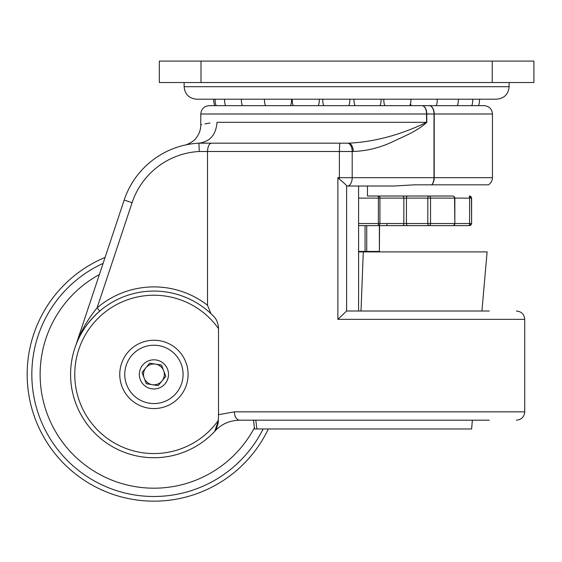<?xml version="1.0" encoding="UTF-8"?>
<svg xmlns="http://www.w3.org/2000/svg" width="562" height="562" viewBox="0 0 562 562"><rect width="100%" height="100%" fill="white"/><g stroke="black" fill="none" stroke-linecap="round" stroke-linejoin="round"><path stroke-width="0.84" d="M347.4 143.162A8.332 4.791 90 0 1 352.191 151.494L352.191 177.683L434.004 177.683L434.004 113.995L426.783 113.995L426.783 122.326C416.582 131.747 403.312 136.489 391.405 142.348C379.174 147.939 366.452 150.988 353.238 151.494L339.371 151.494L339.708 143.162L198.983 143.162L348.447 143.162C376.076 141.961 403.186 133.756 426.558 122.326L426.558 113.995L200.789 113.995C201.287 108.937 204.062 106.155 209.127 105.663L484.114 105.663C489.172 106.155 491.954 108.937 492.445 113.995L434.222 113.995L434.222 177.683L492.445 177.683L492.445 113.995M489.319 420.172L239.651 420.172C229.387 420.488 221.091 424.219 214.747 431.349L214.607 431.504A83.331 83.331 0 0 1 70.587 374.397A83.331 83.331 0 0 1 214.607 317.298L210.947 313.645L207.511 305.236L207.511 151.494C207.835 146.239 209.19 143.458 211.579 143.162M210.005 123.001L204.898 123.893M201.758 124.609L200.789 124.855C200.746 129.681 199.243 134.002 196.264 137.823C193.918 141.982 185.27 145.361 184.638 145.158L184.68 145.151M199.348 143.141L198.983 143.162L199.348 143.141C179.678 145.579 179.678 145.579 199.348 143.141L198.983 143.162L199.348 143.141C210.174 141.533 216.054 134.592 216.995 122.326C195.435 125.368 195.435 125.368 216.995 122.326L426.783 122.326M492.445 177.683C492.347 180.774 490.998 183.149 488.406 184.828L414.405 184.828L394.138 186.022L414.405 184.828L429.944 184.828M347.4 186.022L346.621 185.889C345.89 184.687 343.48 182.439 339.378 179.145L337.874 177.683L352.191 177.683A8.332 4.791 90 0 1 347.4 186.022L394.138 186.022L367.45 186.022L367.45 196.019L452.761 196.019A2.086 1.798 -90 0 1 454.56 198.105L454.834 198.105A2.086 2.086 0 0 0 452.761 196.019M218.506 414.693L218.175 423.404L216.187 429.213L214.607 431.504A83.331 83.331 0 0 1 70.587 374.397A83.331 83.331 0 0 1 214.607 317.298C217.009 320.242 218.309 324.014 218.506 328.622L218.506 414.693L234.396 411.841L524.732 411.841C524.241 416.906 521.466 419.681 516.401 420.172M75.884 345.166C80.521 331.875 87.581 319.448 97.078 307.885L99.783 311.053C88.346 321.246 80.366 332.669 75.835 345.3A4.166 4.166 0 0 0 75.884 345.166L124.181 200.065A83.331 83.331 0 0 1 198.983 143.162L199.201 151.494A74.999 74.999 0 0 0 132.091 202.692L97.078 307.885A87.496 87.496 0 0 1 207.511 305.236M215.899 430.12L214.747 431.349L218.506 420.341M346.621 185.889L346.613 311.011L489.319 311.011M346.621 186.022L358.598 186.022L358.598 311.011M239.651 420.172A8.332 5.248 -90 0 1 234.396 411.841M346.613 311.011L337.874 319.349L337.874 177.683M348.447 143.162A8.332 4.791 90 0 1 353.238 151.494M255.787 420.172L256.897 428.982L471.609 428.982L472.382 420.172M481.929 311.011L487.106 251.902L363.284 251.902L361.008 311.011M363.284 251.902L358.598 251.902M256.897 428.982L254.551 428.982L253.476 420.172M105.094 257.417A126.766 126.766 0 0 0 161.814 500.918A126.766 126.766 0 0 0 268.334 428.982M509.109 86.703C508.371 94.297 504.205 98.462 496.611 99.207L196.623 99.207C189.036 98.462 184.87 94.297 184.125 86.703L509.109 86.703L509.109 82.537M200.999 61.082L200.999 82.537L159.334 82.537L159.334 61.082L533.9 61.082L533.9 82.537L492.235 82.537L492.235 61.082M200.999 82.537L492.235 82.537M358.598 251.432L365.047 251.432L365.047 225.601L358.598 225.601L377.854 225.601A2.086 2.072 90 0 0 379.919 223.514L379.919 198.105A2.086 2.072 90 0 0 377.854 196.019L367.45 196.019M366.733 251.432L366.733 225.601L379.385 225.601L379.385 251.432L365.047 251.432M410.091 225.601L379.568 225.601L379.385 251.432M377.734 225.601L429.136 225.601A2.086 1.398 -90 0 0 430.534 223.514L454.56 223.514A2.086 1.798 -90 0 1 452.761 225.601L367.892 225.601M459.491 225.601L461.437 225.601M441.964 196.019L438.079 196.019M468.87 225.601L441.964 225.601M420.762 225.601L432.789 225.601M456.906 225.601L437.714 225.601M391.222 225.601L408.588 225.601M431.356 225.601L430.211 225.601M429.811 196.019L431.356 196.019M419.414 196.019L420.264 196.019M429.136 225.601A2.086 1.314 -90 0 1 427.822 223.514L427.822 198.105L406.417 198.105A2.086 1.314 -90 0 1 407.731 196.019L391.222 196.019M452.761 225.601A2.086 2.086 0 0 0 454.841 223.514L454.56 198.105L430.534 198.105A2.086 1.398 -90 0 0 429.136 196.019A2.086 1.314 -90 0 0 427.822 198.105L430.534 198.105L430.534 223.514L406.417 223.514L406.417 198.105L379.919 198.105M144.188 378.121A10.418 10.418 0 0 1 155.562 364.113A10.418 10.418 0 0 1 162.004 380.966A10.418 10.418 0 0 1 144.188 378.121M181.161 363.986A29.168 29.168 0 0 0 143.507 347.154A29.168 29.168 0 0 0 126.675 384.815A29.168 29.168 0 0 0 164.336 401.64A29.168 29.168 0 0 0 181.161 363.986M159.123 388.019A14.584 14.584 0 0 0 167.539 369.192A14.584 14.584 0 0 0 148.712 360.776A14.584 14.584 0 0 0 140.296 379.61A14.584 14.584 0 0 0 159.123 388.019M161.498 365.061L149.625 363.164L142.046 372.501L146.338 383.734L158.217 385.637L165.797 376.294L161.498 365.061M168.537 405.279A34.163 34.163 0 0 0 184.8 359.778A34.163 34.163 0 0 0 139.299 343.522A34.163 34.163 0 0 0 123.043 389.023A34.163 34.163 0 0 0 168.537 405.279M524.732 411.841L524.732 319.349L337.874 319.349M429.213 105.663A8.332 5.009 90 0 1 434.222 113.995L434.004 113.995A8.332 4.791 90 0 0 429.213 105.663M339.378 179.145L339.371 151.494L199.201 151.494M132.091 202.692L124.181 200.065A83.331 83.331 0 0 1 198.983 143.162M218.506 328.622A79.165 79.165 0 0 0 101.181 315.366A79.165 79.165 0 0 0 101.181 433.435A79.165 79.165 0 0 0 218.506 420.172M426.558 113.995A8.332 4.566 -90 0 0 421.992 105.663A8.332 4.791 90 0 1 426.783 113.995L426.558 113.995M431.686 184.828A8.332 4.791 -90 0 0 434.004 177.683L434.222 177.683A8.332 5.009 90 0 1 431.799 184.828M263.128 428.982A122.087 122.087 0 0 1 35.497 404.106A122.087 122.087 0 0 1 103.106 263.388M99.397 274.523A113.791 113.791 0 0 0 161.006 487.971A113.791 113.791 0 0 0 254.403 427.794M469.53 196.019L471.462 198.105A2.086 2.079 -90 0 0 469.375 196.019L469.593 198.105L454.841 198.105L454.841 223.514L469.593 223.514L469.593 198.105L471.462 198.105L471.609 223.514L469.53 225.601M469.375 225.601A2.086 2.079 -90 0 0 471.462 223.514L469.593 223.514L469.375 225.601M358.598 223.514L378.381 223.514L378.381 198.105L358.598 198.105M379.933 198.105A2.086 2.086 0 0 0 377.854 196.019A2.086 0.527 -90 0 1 378.381 198.105L379.933 198.105L379.933 223.514A2.086 2.086 0 0 1 377.854 225.601A2.086 0.527 -90 0 0 378.381 223.514L403.846 223.514L403.846 198.105A2.086 1.257 -90 0 0 402.582 196.019M387.099 223.514A2.086 0.892 -90 0 1 386.206 225.601M407.731 225.601A2.086 1.314 -90 0 1 406.417 223.514L403.846 223.514A2.086 1.257 -90 0 1 402.582 225.601M200.789 113.995L200.789 124.855M524.732 319.349C524.241 314.284 521.466 311.51 516.401 311.011M184.125 86.703L184.125 82.537M371.615 251.432L371.615 251.902M471.609 198.105L471.609 223.514M354.053 99.207A13.544 13.544 0 0 0 355.036 105.663A13.544 13.544 0 0 1 354.053 99.207M380.038 105.663A13.544 13.544 0 0 0 381.022 99.207A13.544 13.544 0 0 1 380.038 105.663M348.798 105.663A13.544 13.544 0 0 0 349.782 99.207M322.813 99.207A13.544 13.544 0 0 0 323.796 105.663M318.261 105.663A13.544 13.544 0 0 0 319.244 99.207M292.282 99.207A13.544 13.544 0 0 0 293.266 105.663M290.512 105.663A13.544 13.544 0 0 0 291.495 99.207M264.526 99.207A13.544 13.544 0 0 0 265.51 105.663M241.449 99.207A13.544 13.544 0 0 0 242.433 105.663M224.624 99.207A13.544 13.544 0 0 0 225.608 105.663M215.19 99.207A13.544 13.544 0 0 0 216.173 105.663M213.792 99.207A13.544 13.544 0 0 0 214.775 105.663M478.459 105.663A13.544 13.544 0 0 0 479.442 99.207M471.722 105.663A13.544 13.544 0 0 0 472.705 99.207M457.306 105.663A13.544 13.544 0 0 0 458.29 99.207M410.527 103.57A13.544 13.544 0 0 0 411.208 105.663M436.21 105.663A13.544 13.544 0 0 0 437.194 99.207M383.867 99.207A13.544 13.544 0 0 0 384.851 105.663M409.853 105.663A13.544 13.544 0 0 0 410.836 99.207"/></g></svg>
